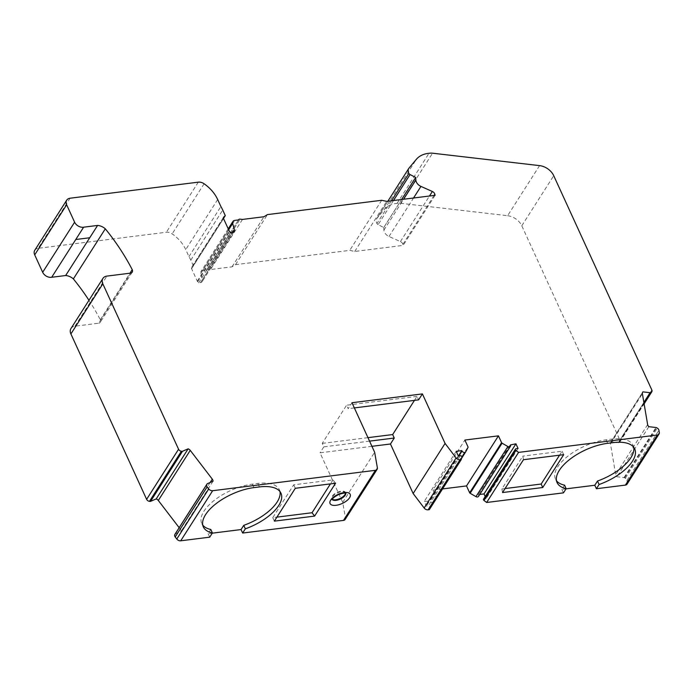 <?xml version="1.0" encoding="UTF-8"?>
<svg xmlns="http://www.w3.org/2000/svg" width="694" height="694" viewBox="0 0 694 694"><rect width="100%" height="100%" fill="white"/><g stroke="black" fill="none" stroke-linecap="round" stroke-linejoin="round"><path stroke-width="0.52" stroke-dasharray="3.47 2.6" d="M393.489 200.523L378.109 224.63L383.721 227.537L401.6 199.508M383.721 227.537A3.574 2.62 32.5 0 0 383.73 227.597L383.912 230.13A7.148 5.231 32.5 0 0 388.996 236.489L400.421 241.581A3.574 2.62 -147.5 0 1 402.902 244.357L403.145 245.398L354.721 251.462L349.75 250.369L235.509 264.674L232.03 266.834L210.534 269.524L208.191 269.255A2.143 1.57 32.5 0 0 206.673 269.836A2.143 1.57 32.5 0 0 206.586 270.018L202.839 270.487A3.93 2.88 32.5 0 0 200.982 271.562A3.93 2.88 32.5 0 0 200.74 273.54L202.405 279.786A3.574 2.62 -147.5 0 1 202.188 281.582A3.574 2.62 -147.5 0 1 200.497 282.553L198.631 282.796L197.686 281.721A2.143 1.57 -147.5 0 1 197.296 281.139L191.605 268.699A2.143 1.57 -147.5 0 1 191.631 267.32A2.143 1.57 -147.5 0 1 191.83 267.077L193.348 265.715L190.807 260.146A35.741 26.164 32.5 0 0 188.95 256.633L185.74 249.614A32.878 24.073 32.5 0 0 172.164 233.861A7.148 5.231 32.5 0 0 166.36 232.247L38.144 248.305L70.085 198.215M502.508 492.558L501.892 488.958L522.834 456.114L523.45 459.714M70.979 328.496A8.432 6.177 32.5 0 1 74.961 326.189L98.661 323.222L130.602 273.132M643.963 402.98L618.614 442.729A1.076 0.781 -147.5 0 1 618.137 442.789L610.989 441.965A3.574 2.62 -147.5 0 0 610.729 442.295L642.67 392.205M627.081 484.117A3.574 2.62 -147.5 0 0 627.359 482.582L626.986 480.361A2.863 2.091 -147.5 0 0 625.329 478.201L624.574 477.767A1.076 0.781 -147.5 0 0 624.062 477.593L616.914 476.769A3.574 2.62 -147.5 0 1 615.699 474.696L610.451 443.83A3.574 2.62 -147.5 0 1 610.729 442.295M564.56 485.158L561.88 489.374L566.018 488.854M561.88 489.374L563.467 492.853M485.21 496.548L486.13 498.552L484.134 498.804A1.214 0.894 32.5 0 0 483.553 499.142M510.454 444.923L478.339 494.622L479.728 494.449M478.513 495.004A2.143 1.57 -147.5 0 1 478.496 496.392M442.546 488.932L432.935 490.129L464.867 440.048M461.579 458.318L433.785 501.909L436.075 497.537A0.928 0.677 -147.5 0 0 436.066 496.973L432.935 490.129M433.785 501.909A2.143 1.57 -147.5 0 1 433.733 501.996A2.143 1.57 -147.5 0 1 431.902 502.525A2.143 1.57 -147.5 0 1 430.098 501.068L458.916 455.88M429.326 509.656L429.942 507.236A1.214 0.894 32.5 0 0 428.38 505.787L426.376 506.039L424.251 501.398L430.098 501.068M371.932 446.311L320.029 452.818L342.715 502.352L345.43 517.88A3.574 2.62 -147.5 0 1 345.161 519.433M210.811 529.47L208.131 533.686L212.269 533.166M208.131 533.686L209.718 537.165M175.157 533.99A1.076 0.781 -147.5 0 1 175.417 533.79L181.065 531.361A3.574 2.62 -147.5 0 0 180.353 529.227L210.143 482.504M179.173 527.692L180.353 529.227M88.962 300.294A214.429 156.974 -147.5 0 1 100.3 319.761A3.713 2.724 -147.5 0 1 100.292 322.224A3.713 2.724 -147.5 0 1 98.661 323.222M34.769 250.265A7.148 5.231 -147.5 0 1 38.144 248.305M378.109 224.63A2.143 1.57 -147.5 0 1 376.955 223.529A7.148 5.231 -147.5 0 1 376.825 218.515A7.148 5.231 -147.5 0 1 377.12 218.116L384.407 209.415L416.348 159.334M539.559 165.623L507.618 215.713L400.603 203.29A12.154 8.892 -147.5 0 0 397.063 203.403A27.161 19.883 32.5 0 0 384.407 209.415M507.618 215.713A14.296 10.462 -147.5 0 1 521.784 225.784L553.725 175.695M651.857 390.028L619.916 440.117L521.784 225.784M619.916 440.117A2.863 2.091 -147.5 0 1 619.855 441.896A2.863 2.091 -147.5 0 1 619.109 442.52L618.614 442.729M100.3 319.761L129.986 273.21M335.558 483.25L332.981 479.892L293.718 484.811L272.768 517.655L276.915 517.134M332.981 479.892L330.431 483.892M89.743 237.756L75.776 239.508M648.855 426.68L616.914 476.769M642.479 392.587L610.989 441.965M458.318 455.949L426.376 506.039M206.586 270.018L238.519 219.929M242.475 219.434L210.534 269.524M232.03 266.834L263.972 216.745M414.457 400.377L417.007 396.378L418.603 399.857M369.555 441.132L323.829 446.858L322.233 443.379L346.584 405.201L348.18 408.679L351.971 402.728M342.715 502.352L374.647 452.262M323.829 446.858L320.029 452.818M322.233 443.379L367.967 437.654M354.348 407.907L348.18 408.679M295.306 488.29L293.718 484.811M272.768 517.655L274.364 521.133M417.007 396.378L346.584 405.201M188.95 256.633L220.892 206.543M456.192 451.317L424.251 501.398M478.339 494.622L510.281 444.542M633.709 447.248A39.671 17.888 155.4 0 0 633.119 445.409A39.671 17.888 155.4 0 0 611.588 439.137L606.096 439.831A39.671 17.888 155.4 0 0 568.282 455.837A39.671 17.888 155.4 0 0 555.495 479.129A39.671 17.888 155.4 0 0 556.501 480.769M397.063 203.403L429.005 153.313M354.721 251.462L386.662 201.373M381.691 200.28L349.75 250.369M435.086 195.309L403.145 245.398M458.465 455.932L429.924 500.686M518.071 448.471L486.13 498.552M235.509 264.674L267.45 214.593M279.96 491.56A39.671 17.888 155.4 0 0 279.37 489.721A39.671 17.888 155.4 0 0 257.838 483.449L252.347 484.134A39.671 17.888 155.4 0 0 214.533 500.14A39.671 17.888 155.4 0 0 201.746 523.441A39.671 17.888 155.4 0 0 202.752 525.08M198.631 282.796L230.573 232.707M345.499 493.217A7.504 3.383 155.4 0 0 345.369 492.332A7.504 3.383 155.4 0 0 337.137 492.384A7.504 3.383 155.4 0 0 331.723 498.587A7.504 3.383 155.4 0 0 332.296 499.264M501.892 488.958L505.059 488.559M559.546 455.195L562.097 451.195L522.834 456.114M213.006 481.272L181.065 531.361M562.097 451.195L563.693 454.674M193.348 265.715L223.485 218.463M383.73 227.597L401.644 199.499M74.961 326.189L106.902 276.099M461.883 457.146L429.942 507.236M460.322 455.706L428.38 505.787M200.74 273.54L228.656 229.766M202.839 270.487L234.78 220.397M647.641 424.607L615.699 474.696M610.451 443.83L642.392 393.741M207.359 483.709L175.417 533.79M624.062 477.593L656.004 427.504M643.867 402.442L618.137 442.789M409.061 168.026L377.12 218.116M391.468 200.774L376.955 223.529M190.807 260.146L222.739 210.056M613.175 442.616L611.588 439.137M606.096 439.831L607.692 443.31M345.742 493.269A7.504 3.383 155.4 0 0 345.629 492.914A7.504 3.383 155.4 0 0 337.397 492.966A7.504 3.383 155.4 0 0 331.984 499.159A7.504 3.383 155.4 0 0 332.183 499.48M400.603 203.29L432.544 153.201M627.359 482.582L659.3 432.492M626.986 480.361L658.927 430.28M436.066 496.973L468.008 446.893M468.016 447.448L436.075 497.537M624.574 477.767L656.515 427.678M198.302 182.158L166.36 232.247M625.329 478.201L657.261 428.111M204.105 183.771L172.164 233.861M644.041 403.422L619.109 442.52M377.371 467.791L345.43 517.88M516.067 448.723L484.134 498.804M217.673 199.525L185.74 249.614M200.497 282.553L232.438 232.473M259.426 486.928L257.838 483.449M252.347 484.134L253.943 487.622M383.912 230.13L403.596 199.256M388.996 236.489L413.537 198.007M202.405 279.786L232.594 232.447M191.83 267.077L223.433 217.517M191.605 268.699L223.546 218.61M197.296 281.139L229.237 231.05M197.686 281.721L229.619 231.631M208.191 269.255L240.133 219.165M402.902 244.357L434.097 195.43M400.421 241.581L429.473 196.012M132.233 272.135L100.292 322.224M228.231 228.838L200.982 271.562M387.859 201.225L376.825 218.515M634.715 448.897L633.119 445.409M433.733 501.996L461.579 458.335M619.855 441.896L644.11 403.865M557.091 482.608L555.495 479.129M280.966 493.2L279.37 489.721M331.723 498.587L331.984 499.159M345.369 492.332L345.629 492.914M203.342 526.919L201.746 523.441M234.121 231.492L202.188 281.582M223.563 217.231L191.631 267.32M238.502 219.937L206.673 269.836"/><path stroke-width="1.04" d="M401.6 199.508L415.663 177.447A3.574 2.62 32.5 0 0 415.663 177.508L415.845 180.041A7.148 5.231 32.5 0 0 420.937 186.4L432.362 191.492A3.574 2.62 -147.5 0 1 434.843 194.268L435.086 195.309L386.662 201.373L381.691 200.28L267.45 214.593L263.972 216.745L242.475 219.434L240.133 219.165A2.143 1.57 32.5 0 0 238.615 219.746A2.143 1.57 32.5 0 0 238.519 219.929L234.78 220.397A3.93 2.88 32.5 0 0 232.924 221.473A3.93 2.88 32.5 0 0 232.681 223.451L234.346 229.697A3.574 2.62 32.5 0 1 234.121 231.492A3.574 2.62 32.5 0 1 232.438 232.473L230.573 232.707L229.619 231.631A2.143 1.57 -147.5 0 1 229.237 231.05L223.546 218.61A2.143 1.57 -147.5 0 1 223.563 217.231A2.143 1.57 -147.5 0 1 223.772 216.996L225.29 215.626L222.739 210.056A35.741 26.164 32.5 0 0 220.892 206.543L217.673 199.525A32.878 24.073 32.5 0 0 204.105 183.771A7.148 5.231 32.5 0 0 198.302 182.158L70.085 198.215A7.148 5.231 32.5 0 0 66.711 200.176A7.148 5.231 32.5 0 0 66.641 204.782L34.7 254.872A7.148 5.231 -147.5 0 1 34.769 250.265L66.711 200.176M502.508 492.558L523.45 459.714L563.693 454.674L542.751 487.518L502.508 492.558M146.625 499.333L178.566 449.244A2.863 2.091 32.5 0 0 181.394 451.256L182.019 451.334A1.076 0.781 32.5 0 0 182.496 451.274L188.143 448.836L156.211 498.925L150.555 501.363A1.076 0.781 -147.5 0 1 150.078 501.424L149.462 501.346A2.863 2.091 -147.5 0 1 146.625 499.333L70.901 333.935A8.432 6.177 32.5 0 1 70.979 328.496L102.92 278.415A8.432 6.177 32.5 0 1 106.902 276.099L130.602 273.132A3.713 2.724 -147.5 0 0 132.233 272.135A3.713 2.724 -147.5 0 0 132.242 269.68A214.429 156.974 32.5 0 0 105.306 228.812L73.364 278.893A214.429 156.974 -147.5 0 1 88.962 300.294M102.92 278.415A8.432 6.177 32.5 0 0 102.842 283.846L70.901 333.935M625.398 485.097L657.339 435.008A3.574 2.62 32.5 0 0 659.022 434.028L627.081 484.117A3.574 2.62 -147.5 0 1 625.398 485.097L596.398 488.732L594.801 485.253L597.491 481.037L599.087 484.516L596.398 488.732M566.018 488.854L594.801 485.253M556.501 480.769A39.671 17.888 155.4 0 0 564.56 485.158L566.157 488.645L563.467 492.853L486.641 502.482L483.996 500.469A1.214 0.894 32.5 0 1 483.553 499.142L515.495 449.053A1.214 0.894 32.5 0 0 515.928 450.38L518.583 452.393L486.641 502.482M479.728 494.449L484.013 493.92L485.21 496.548M458.916 455.88L462.039 450.987A2.143 1.57 32.5 0 0 463.844 452.436A2.143 1.57 32.5 0 0 465.674 451.907A2.143 1.57 32.5 0 0 465.726 451.82L468.016 447.448A0.928 0.677 32.5 0 0 468.008 446.893L464.867 440.048L498.457 435.841L501.589 442.685A0.928 0.677 32.5 0 0 502.066 443.188L507.895 446.537A2.143 1.57 32.5 0 0 510.428 446.303L478.496 496.392A2.143 1.57 -147.5 0 1 475.954 496.626L470.124 493.278A0.928 0.677 -147.5 0 1 469.647 492.775L466.515 485.921L442.546 488.932M428.103 509.812A3.574 2.62 -147.5 0 1 424.164 508.017L456.105 457.927A3.574 2.62 32.5 0 0 460.044 459.723L428.103 509.812L429.326 509.656L461.267 459.575L461.883 457.146A1.214 0.894 32.5 0 0 460.322 455.706L458.318 455.949L456.192 451.317L461.866 450.606L458.465 455.932M424.164 508.017L413.138 493.521L390.462 443.995L371.932 446.311M343.478 520.413L375.411 470.324A3.574 2.62 32.5 0 0 377.102 469.344L345.161 519.433A3.574 2.62 -147.5 0 1 343.478 520.413L242.648 533.044L241.052 529.565L243.741 525.349A39.671 17.888 155.4 0 0 279.96 491.56M212.269 533.166L241.052 529.565M243.741 525.349L245.338 528.828A39.671 17.888 155.4 0 0 280.966 493.2A39.671 17.888 155.4 0 0 259.426 486.928L253.943 487.622A39.671 17.888 155.4 0 0 216.129 503.627A39.671 17.888 155.4 0 0 203.342 526.919A39.671 17.888 155.4 0 0 212.407 532.949L209.718 537.165L180.718 540.799A3.574 2.62 -147.5 0 1 176.788 539.021L175.209 536.956A2.863 2.091 -147.5 0 1 174.81 534.632L175.105 534.068A1.076 0.781 -147.5 0 1 175.157 533.99M156.211 498.925A3.574 2.62 -147.5 0 1 158.31 500.469L179.173 527.692M34.7 254.872L42.672 272.282A7.148 5.231 -147.5 0 0 51.686 277.279L65.652 275.527A10.349 7.573 -147.5 0 1 73.364 278.893M129.986 273.21L132.242 269.68M65.652 275.527L97.594 225.437A10.349 7.573 -147.5 0 1 105.306 228.812M276.915 517.134L312.04 512.736L330.431 483.892M51.686 277.279L75.776 239.508L89.743 237.756M97.594 225.437L83.627 227.19L75.776 239.508M178.566 449.244L102.842 283.846M642.479 392.587L642.93 391.876A3.574 2.62 32.5 0 0 642.67 392.205A3.574 2.62 32.5 0 0 642.392 393.741L647.641 424.607A3.574 2.62 32.5 0 0 648.855 426.68L656.004 427.504A1.076 0.781 32.5 0 1 656.515 427.678L657.261 428.111A2.863 2.091 32.5 0 1 658.927 430.28L659.3 432.492A3.574 2.62 32.5 0 1 659.022 434.028M188.143 448.836A3.574 2.62 32.5 0 1 190.251 450.38L212.295 479.138A3.574 2.62 32.5 0 1 213.006 481.272L207.359 483.709A1.076 0.781 32.5 0 0 207.046 483.978L206.751 484.542A2.863 2.091 32.5 0 0 207.15 486.867L208.729 488.932A3.574 2.62 32.5 0 0 212.659 490.71L180.718 540.799M390.462 443.995L394.253 438.035L392.665 434.557L414.457 400.377M413.138 493.521L445.08 443.431L422.403 393.906L418.603 399.857L354.348 407.907M422.403 393.906L351.971 402.728L374.647 452.262L377.371 467.791A3.574 2.62 32.5 0 1 377.102 469.344M367.967 437.654L392.665 434.557M394.253 438.035L369.555 441.132M295.306 488.29L335.558 483.25L314.608 516.093L274.364 521.133L295.306 488.29M314.608 516.093L312.04 512.736M642.93 391.876L650.078 392.7A1.076 0.781 32.5 0 0 650.556 392.648L643.963 402.98M650.556 392.648L651.041 392.431A2.863 2.091 32.5 0 0 651.796 391.806A2.863 2.091 32.5 0 0 651.857 390.028L553.725 175.695A14.296 10.462 32.5 0 0 539.559 165.623L432.544 153.201A12.154 8.892 32.5 0 0 429.005 153.313A27.161 19.883 32.5 0 0 416.348 159.334L409.061 168.026A7.148 5.231 32.5 0 0 408.766 168.425A7.148 5.231 32.5 0 0 408.896 173.439A2.143 1.57 32.5 0 0 410.05 174.55L415.663 177.447M42.672 272.282L74.614 222.193L66.641 204.782M460.044 459.723L461.267 459.575M510.428 446.303A2.143 1.57 32.5 0 0 510.454 444.923L515.946 443.83L518.071 448.471L516.067 448.723A1.214 0.894 32.5 0 0 515.495 449.053M599.087 484.516A39.671 17.888 155.4 0 0 634.715 448.897A39.671 17.888 155.4 0 0 613.175 442.616L607.692 443.31A39.671 17.888 155.4 0 0 569.878 459.315A39.671 17.888 155.4 0 0 557.091 482.608A39.671 17.888 155.4 0 0 566.157 488.645M597.491 481.037A39.671 17.888 155.4 0 0 633.709 447.248M484.013 493.92L515.946 443.83M245.338 528.828L242.648 533.044M375.411 470.324L212.659 490.71M456.105 457.927L445.08 443.431M74.614 222.193A7.148 5.231 32.5 0 0 83.627 227.19M657.339 435.008L518.583 452.393M498.457 435.841L466.515 485.921M202.752 525.08A39.671 17.888 155.4 0 0 210.811 529.47L212.407 532.949M332.296 499.264A7.504 3.383 155.4 0 0 338.733 499.038A7.504 3.383 155.4 0 0 344.944 494.657A7.504 3.383 155.4 0 0 345.499 493.217M505.059 488.559L541.155 484.039L559.546 455.195M541.155 484.039L542.751 487.518M223.485 218.463L225.29 215.626M401.644 199.499L415.663 177.508M228.656 229.766L232.681 223.451M515.928 450.38L483.996 500.469M150.555 501.363L182.496 451.274M150.078 501.424L182.019 451.334M175.105 534.068L207.046 483.978M650.078 392.7L643.867 402.442M408.896 173.439L391.468 200.774M206.751 484.542L174.81 534.632M207.15 486.867L175.209 536.956M208.729 488.932L176.788 539.021M475.954 496.626L507.895 446.537M470.124 493.278L502.066 443.188M501.589 442.685L469.647 492.775M349.585 497.754A11.078 4.997 -24.6 0 1 331.897 505.041A11.078 4.997 -24.6 0 1 338.924 494.024A11.078 4.997 -24.6 0 1 349.585 497.754M332.183 499.48A7.504 3.383 155.4 0 0 336.061 500.348A7.504 3.383 155.4 0 0 345.213 495.238A7.504 3.383 155.4 0 0 345.742 493.269M410.05 174.55L393.489 200.523M190.251 450.38L158.31 500.469M210.143 482.504L212.295 479.138M149.462 501.346L181.394 451.256M465.622 451.985L461.579 458.318M651.041 392.431L644.041 403.422M403.596 199.256L415.845 180.041M413.537 198.007L420.937 186.4M232.594 232.447L234.346 229.697M223.433 217.517L223.772 216.996M434.097 195.43L434.843 194.268M429.473 196.012L432.362 191.492M232.924 221.473L228.231 228.838M175.131 534.024L207.072 483.944M408.766 168.425L387.859 201.225M345.629 492.914L345.976 493.356C345.872 493.677 345.942 491.881 338.238 494.735C331.047 498.682 332.409 499.827 332.096 499.715L331.984 499.159M461.579 458.335L465.674 451.907M644.11 403.865L651.796 391.806"/></g></svg>
